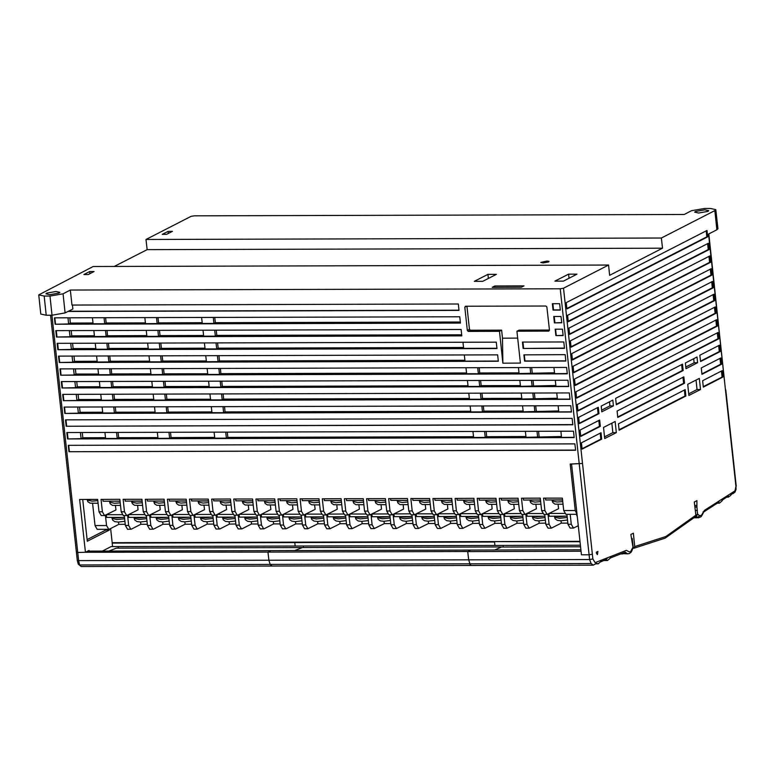 <?xml version="1.0" encoding="UTF-8"?>
<svg xmlns="http://www.w3.org/2000/svg" width="775" height="775" viewBox="0 0 775 775"><rect width="100%" height="100%" fill="white"/><g stroke="black" fill="none" stroke-linecap="round" stroke-linejoin="round"><path stroke-width="1.16" d="M118.343 548.09L118.178 546.549M89.115 551.151L89.038 550.463L85.415 552.323L77.713 552.498L76.618 551.945L77.713 552.498L85.415 552.323L79.67 499.449L97.689 499.4L99.035 511.829L101.225 515.617L104.547 515.607L102.358 511.82L101.012 499.391L119.815 499.342L121.171 511.771L123.361 515.559L126.674 515.549L124.484 511.762L123.138 499.333L141.941 499.284L143.297 511.703L145.487 515.501L148.81 515.491L146.611 511.694L145.264 499.274L164.077 499.216L165.424 511.645L167.613 515.433L170.936 515.433L168.747 511.636L167.39 499.207L186.203 499.158L187.55 511.587L189.739 515.375L193.062 515.365L190.873 511.578L189.526 499.148L208.33 499.1L209.686 511.519L211.875 515.317L215.702 515.181L226.6 509.592L226.155 505.494M38.75 294.917L40.823 314.03L46.229 315.202L52.051 315.183L65.139 312.935L63.066 293.812L49.978 296.069L44.156 296.089L38.75 294.917L93.194 266.513L608.559 265.089L563.483 288.174L582.529 463.421L570.235 464.002L575.292 510.512L576.988 514.183M708.815 233.914L725.507 390.174L708.544 234.05L716.894 229.778L714.812 210.655L661.395 238.022L146.029 239.446L147.134 249.647L114.312 266.455M146.029 239.446L191.105 216.361L194.37 215.799L684.267 214.443L691.523 210.722L704.611 208.465L710.433 208.456L715.838 209.618L714.812 210.655M661.395 238.022L662.509 248.213L609.663 275.28L608.559 265.089M63.066 293.812L70.322 290.092L560.218 288.746L589.116 554.764L581.395 554.784L571.533 464.002L582.529 463.421L592.904 558.969L595.103 562.611L626.345 550.357L629.145 551.819L630.579 551.703L632.972 547.189L630.898 534.469L633.417 533.19L634.754 546.54L633.795 548.312L665.115 538.15L695.388 516.712L695.892 515.22L665.928 536.465L634.754 546.54M694.923 506.908L696.899 506.898L696.87 500.679L694.342 501.977L695.892 515.22M696.899 506.898L697.471 514.329L696.56 516.16L695.63 516.421M697.49 512.682L697.345 514.803L695.853 514.842M697.665 514.106L699.554 515.743L701.482 515.239L704.446 510.318L734.962 490.875L736.153 485.46L725.768 389.932M596.333 553.176L596.343 552.178L597.864 551.393L597.418 554.638L596.333 553.176M709.086 249.579L568.278 321.712L567.591 315.338L708.389 243.214L709.086 249.579L708.214 249.589L707.565 243.631M710.472 262.328L569.664 334.461L568.976 328.087L709.774 255.953L710.472 262.328L709.6 262.328L708.951 256.38M711.857 275.077L571.049 347.2L570.361 340.826L711.159 268.702L711.857 275.077L710.975 275.077L710.336 269.128M713.242 287.816L572.434 359.949L571.737 353.574L712.545 281.441L713.242 287.816L712.361 287.816L711.721 281.868M714.618 300.564L573.82 372.688L573.122 366.323L713.93 294.19L714.618 300.564L713.746 300.564L713.107 294.616M716.003 313.303L575.205 385.437L574.507 379.062L715.315 306.939L716.003 313.303L715.131 313.313L714.482 307.355M717.388 326.052L576.59 398.185L575.893 391.811L716.701 319.678L717.388 326.052L716.517 326.052L715.868 320.104M718.774 338.801L577.976 410.924L577.278 404.55L718.086 332.427L718.774 338.801L717.902 338.801L717.253 332.853M683.143 370.508L616.367 404.705L615.679 398.34L682.455 364.134L683.143 370.508L682.271 370.508L681.622 364.55M684.528 383.247L617.752 417.454L617.065 411.079L683.841 376.873L684.528 383.247L683.657 383.247L683.007 377.299M685.914 395.996L619.138 430.202L618.45 423.828L685.226 389.622L685.914 395.996L685.042 395.996L684.393 390.048M566.205 302.599L707.003 230.466L707.701 236.84L566.893 308.963L566.205 302.599M582.122 449.161L581.434 442.787L601.032 432.75L601.72 439.125L582.122 449.161M599.647 420.002L600.334 426.376L580.737 436.412L580.049 430.038L599.647 420.002M721.544 364.289L701.947 374.325L701.259 367.951L720.857 357.914L721.544 364.289L720.673 364.289L720.023 358.341M598.949 413.627L579.361 423.673L578.663 417.299L598.261 407.262L598.949 413.627L598.077 413.637L597.428 407.679M719.471 345.166L720.159 351.54L700.561 361.576L699.873 355.212L719.471 345.166M702.644 380.699L722.242 370.663L722.93 377.028L703.332 387.074L702.644 380.699M700.532 389.515L688.917 395.463L687.706 384.313L699.321 378.365L700.532 389.515L697.035 389.525L688.743 393.778M697.626 362.748L686.011 368.697L685.391 362.962L697.006 357.013L697.626 362.748L694.129 362.758L685.827 367.011M613.432 405.877L601.817 411.825L601.197 406.09L612.812 400.142L613.432 405.877L609.944 405.887L601.642 410.14M615.127 421.493L616.338 432.644L604.732 438.592L603.522 427.442L615.127 421.493M609.499 401.838L609.944 405.887M693.693 358.709L694.129 362.758M611.824 423.189L612.851 432.653L616.338 432.644M696.008 380.06L697.035 389.525M662.509 248.213L147.134 249.647M548.739 261.989L548.962 261.311L546.84 261.039L540.717 262.463L543.062 262.967L548.739 261.989M85.415 552.323L268.005 552.129L270.911 550.647L87.691 551.151M209.686 511.519L212.999 511.51L211.653 499.09L230.466 499.032L231.812 511.461L234.002 515.259L237.828 515.113L248.727 509.533L248.281 505.426M231.812 511.461L235.125 511.452L233.779 499.022L252.592 498.974L253.938 511.403L256.128 515.191L259.954 515.055L270.853 509.475L270.407 505.368M253.938 511.403L257.261 511.393L255.905 498.964L274.718 498.916L276.065 511.335L278.264 515.133L282.081 514.997L292.989 509.408L292.543 505.31M276.065 511.335L279.387 511.326L278.041 498.906L296.844 498.848L298.201 511.277L300.39 515.075L303.703 515.065L301.514 511.267L300.167 498.838L318.98 498.79L320.327 511.219L322.516 515.007L325.839 514.997L323.65 511.209L322.293 498.78L341.107 498.732L342.453 511.151L344.642 514.949L347.965 514.939L345.776 511.151L344.42 498.722L363.233 498.664L364.579 511.093L366.778 514.891L370.092 514.881L367.902 511.083L366.556 498.664L385.359 498.606L386.715 511.035L388.905 514.823L392.218 514.813L390.028 511.025L388.682 498.596L407.495 498.548L408.842 510.977L411.031 514.765L414.354 514.755L412.164 510.967L410.808 498.538L429.621 498.48L430.968 510.909L433.157 514.707L436.48 514.697L434.291 510.899L432.944 498.48L451.748 498.422L453.094 510.851L455.293 514.639L458.606 514.629L456.417 510.841L455.07 498.412L473.874 498.364L475.23 510.793L477.419 514.581L480.742 514.571L478.543 510.783L477.197 498.354L496.01 498.306L497.356 510.725L499.546 514.523L502.868 514.513L500.679 510.715L499.323 498.296L518.136 498.238L519.482 510.667L521.672 514.455L524.995 514.445L522.805 510.657L521.459 498.228L540.262 498.18L541.618 510.609L543.808 514.397L547.121 514.387L544.932 510.599L543.585 498.17L562.388 498.122L563.745 510.541L565.934 514.338L576.997 514.309M70.322 290.092L71.949 305.069L458.335 304.003L459.023 310.378L68.026 311.453M55.102 324.241L460.408 323.117L459.72 316.743L54.405 317.866L55.102 324.241L68.636 323.979L70.38 323.088L69.808 317.827M575.583 450.285L68.946 451.689L68.258 445.315L574.885 443.91L575.583 450.285M67.561 438.941L574.197 437.546L573.5 431.171L66.873 432.576L67.561 438.941L81.104 438.689L82.847 437.788L82.266 432.528M572.812 424.797L66.175 426.202L65.487 419.827L572.115 418.423L572.812 424.797M64.79 413.453L571.427 412.048L570.739 405.683L64.102 407.078L64.79 413.453L78.333 413.191L80.077 412.3L79.505 407.04M63.405 400.714L570.042 399.309L569.354 392.935L62.717 394.339L63.405 400.714L76.948 400.452L78.692 399.561L78.12 394.291M62.029 387.965L568.656 386.56L567.968 380.196L61.332 381.591L62.029 387.965L75.562 387.703L77.306 386.812L76.735 381.552M60.644 375.216L567.271 373.821L566.583 367.447L59.946 368.852L60.644 375.216L74.177 374.964L75.921 374.073L75.349 368.803M59.258 362.477L498.335 361.257L497.647 354.892L58.561 356.103L59.258 362.477L72.792 362.216L74.536 361.324L73.964 356.064M57.873 349.728L496.949 348.517L496.262 342.143L57.176 343.354L57.873 349.728L71.407 349.467L73.15 348.576L72.579 343.315M56.488 336.989L55.79 330.615L461.106 329.491L461.793 335.866L56.488 336.989L70.021 336.728L71.765 335.837L71.193 330.567M516.925 331.254L548.661 331.157L549.427 330.208L546.898 306.948L545.929 305.989L465.562 306.212L464.797 307.171L467.315 330.431L468.294 331.38L499.449 331.303L502.917 363.155L520.383 363.117L516.925 331.254L519.095 330.131L549.407 330.053M523.154 348.44L522.466 342.075L563.812 341.959L564.5 348.333L523.154 348.44L564.481 348.111M565.198 354.698L565.886 361.073L524.539 361.189L523.852 354.814L565.198 354.698M555.84 335.604L555.152 329.23L562.427 329.21L563.115 335.585L555.84 335.604L563.096 335.362M554.454 322.855L553.767 316.491L561.042 316.471L561.739 322.836L554.454 322.855L561.71 322.613M552.381 303.742L559.657 303.722L560.354 310.097L553.069 310.116L552.381 303.742M80.435 432.537L81.104 438.689M116.55 432.431L117.209 438.437L105.555 438.466L104.906 432.469M117.209 438.437L118.653 437.691L118.081 432.431M168.96 432.285L169.618 438.292L157.964 438.321L157.315 432.324M169.618 438.292L171.072 437.546L170.49 432.285M225.738 432.13L226.397 438.137L214.743 438.166L214.094 432.159M226.397 438.137L227.84 437.391L227.269 432.13M561.429 436.47L526.002 437.303L525.353 431.307M525.925 436.567L486.69 436.674L485.237 437.42L473.593 437.449L472.944 431.452M473.515 436.713L227.84 437.391M214.665 437.429L171.072 437.546M157.887 437.584L118.653 437.691M105.477 437.73L82.847 437.788M574.168 437.323L561.526 437.352L560.858 431.2M77.665 407.04L78.333 413.191M113.78 406.943L114.438 412.949L102.784 412.978L102.135 406.972M114.438 412.949L115.892 412.203L115.32 406.943M166.199 406.798L166.848 412.804L155.203 412.833L154.545 406.836M166.848 412.804L168.301 412.058L167.729 406.798M222.968 406.642L223.626 412.649L211.982 412.678L211.323 406.672M223.626 412.649L225.079 411.903L224.508 406.642M558.659 410.983L523.232 411.816L522.583 405.809M523.154 411.079L483.92 411.186L482.476 411.932L470.822 411.961L470.173 405.955M470.745 411.225L225.079 411.903M211.895 411.942L168.301 412.058M155.116 412.097L115.892 412.203M102.707 412.242L80.077 412.3M571.408 411.835L558.756 411.864L558.087 405.713M76.279 394.301L76.948 400.452M112.404 394.204L113.053 400.2L101.409 400.239L100.75 394.233M113.053 400.2L114.506 399.454L113.935 394.194M164.813 394.058L165.463 400.055L153.818 400.094L153.159 394.088M165.463 400.055L166.916 399.309L166.344 394.049M221.592 393.894L222.241 399.9L210.597 399.929L209.938 393.933M222.241 399.9L223.694 399.154L223.123 393.894M557.283 398.234L521.856 399.067L521.197 393.07M521.769 398.331L482.544 398.437L481.091 399.183L469.437 399.212L468.788 393.216M469.359 398.476L223.694 399.154M210.509 399.193L166.916 399.309M153.731 399.348L114.506 399.454M101.322 399.493L78.692 399.561M570.022 399.086L557.38 399.125L556.712 392.973M74.894 381.552L75.562 387.703M111.019 381.455L111.668 387.461L100.023 387.49L99.365 381.484M111.668 387.461L113.121 386.715L112.549 381.455M163.428 381.31L164.077 387.316L152.433 387.345L151.774 381.339M164.077 387.316L165.53 386.57L164.959 381.31M220.207 381.155L220.856 387.151L209.211 387.19L208.553 381.184M220.856 387.151L222.309 386.415L221.737 381.145M555.898 385.485L520.471 386.328L519.812 380.322M520.383 385.592L481.159 385.698L479.706 386.444L468.061 386.473L467.403 380.467M467.974 385.737L222.309 386.415M209.124 386.444L165.53 386.57M152.346 386.609L113.121 386.715M99.936 386.754L77.306 386.812M568.637 386.338L555.995 386.376L555.326 380.225M73.509 368.813L74.177 374.964M109.633 368.706L110.282 374.713L98.638 374.742L97.979 368.745M110.282 374.713L111.736 373.967L111.164 368.706M162.043 368.561L162.692 374.567L151.047 374.596L150.398 368.6M162.692 374.567L164.145 373.821L163.573 368.561M218.821 368.406L219.47 374.412L207.826 374.441L207.167 368.445M219.47 374.412L220.923 373.666L220.352 368.406M554.512 372.746L519.085 373.579L518.427 367.582M518.998 372.843L479.773 372.949L478.32 373.695L466.676 373.724L466.017 367.728M466.589 372.988L220.923 373.666M207.739 373.705L164.145 373.821M150.97 373.86L111.736 373.967M98.551 374.005L75.921 374.073M567.252 373.598L554.609 373.627L553.941 367.486M464.903 360.239L219.538 360.927L218.967 355.657M217.436 355.667L218.085 361.663L219.538 360.927M218.085 361.663L206.441 361.702L205.792 355.696M206.363 360.956L162.76 361.082L162.188 355.812M160.657 355.822L161.307 361.818L162.76 361.082M161.307 361.818L149.662 361.857L149.013 355.851M149.585 361.111L110.35 361.228L109.779 355.957M108.248 355.967L108.897 361.964L110.35 361.228M108.897 361.964L97.253 362.002L96.604 355.996M97.175 361.257L74.536 361.324M498.315 361.043L465 361.131L464.332 354.979M72.123 356.064L72.792 362.216M216.051 342.918L216.7 348.924L218.153 348.178L217.581 342.918M216.7 348.924L205.055 348.953L204.406 342.947M159.272 343.073L159.921 349.079L161.374 348.333L160.803 343.073M159.921 349.079L148.277 349.108L147.628 343.112M106.863 343.218L107.512 349.225L108.965 348.479L108.393 343.218M107.512 349.225L95.867 349.254L95.218 343.257M70.738 343.325L71.407 349.467M463.518 347.5L218.153 348.178M204.978 348.217L161.374 348.333M148.199 348.372L108.965 348.479M95.79 348.517L73.15 348.576M496.93 348.295L463.615 348.382L462.946 342.24M214.665 330.169L215.314 336.176L216.767 335.43L216.196 330.169M215.314 336.176L203.67 336.205L203.021 330.208M157.887 330.334L158.536 336.331L159.989 335.594L159.417 330.324M158.536 336.331L146.892 336.369L146.243 330.363M105.477 330.479L106.127 336.476L107.58 335.74L107.008 330.47M106.127 336.476L94.482 336.515L93.833 330.508M69.353 330.576L70.021 336.728M461.677 334.752L216.767 335.43M203.593 335.468L159.989 335.594M146.814 335.623L107.58 335.74M94.405 335.769L71.765 335.837M460.292 322.012L215.382 322.691L214.811 317.421M213.28 317.43L213.929 323.427L215.382 322.691M213.929 323.427L202.285 323.466L201.636 317.459M202.207 322.729L158.604 322.846L158.032 317.585M156.502 317.585L157.151 323.592L158.604 322.846M157.151 323.592L145.506 323.621L144.857 317.614M145.429 322.884L106.194 322.991L105.623 317.731M104.092 317.731L104.741 323.737L106.194 322.991M104.741 323.737L93.097 323.766L92.448 317.76M93.019 323.03L70.38 323.088M67.968 317.827L68.636 323.979M502.917 363.155L502.491 338.152L501.628 330.179L499.449 331.303M517.671 338.103L502.491 338.152M501.628 330.179L470.473 330.266L468.294 331.38M470.473 330.266L469.495 329.317L467.315 330.431M469.495 329.317L466.986 306.212M466.666 306.212L464.797 307.171M479.773 372.949L479.202 367.689M477.671 367.689L478.32 373.695M532.183 372.804L531.611 367.544M530.081 367.544L530.73 373.55M533.568 385.553L532.997 380.283M531.466 380.293L532.115 386.299M481.159 385.698L480.587 380.428M479.047 380.438L479.706 386.444M534.953 398.292L534.382 393.032M532.851 393.041L533.5 399.038M482.544 398.437L481.972 393.177M480.432 393.177L481.091 399.183M536.339 411.041L535.767 405.78M534.227 405.78L534.886 411.787M483.92 411.186L483.348 405.926M481.817 405.926L482.476 411.932M539.1 436.528L538.528 431.268M536.998 431.268L537.656 437.274M486.69 436.674L486.119 431.413M484.588 431.413L485.237 437.42M572.783 424.574L66.175 426.202M66.611 425.979L65.943 419.827M575.554 450.062L68.946 451.689M69.382 451.467L68.713 445.315M560.218 288.746L563.483 288.174M88.292 274.515L83.923 274.524L89.726 271.55L94.095 271.541L88.292 274.515M487.921 274.369L474.281 281.364L482.718 281.335L496.368 274.35L487.921 274.369L488.366 278.448M55.994 291.507L46.607 293.124L45.88 293.861L49.755 294.703L59.133 293.086L59.869 292.34L55.994 291.507M494.886 285.936L524.007 285.849L521.333 287.225L492.222 287.302L494.886 285.936L495.041 287.293M568.579 274.147L577.017 274.127L563.377 281.112L554.929 281.141L568.579 274.147L569.015 278.225M89.958 273.662L89.726 271.55M166.673 234.36L162.304 234.37L168.117 231.396L172.476 231.386L166.673 234.36M695.456 211.449L704.843 209.831L708.708 210.674L707.982 211.42L698.595 213.028L694.72 212.195L695.456 211.449M168.34 233.507L168.117 231.396M54.87 317.866L55.538 324.018M56.255 330.615L56.924 336.767M57.641 343.354L58.309 349.506M59.026 356.103L59.694 362.254M60.411 368.842L61.08 374.993M61.797 381.591L62.465 387.742M63.172 394.339L63.841 400.491M64.558 407.078L65.226 413.23M67.328 432.566L67.997 438.718M72.414 305.069L72.84 308.993L65.139 312.935M68.462 311.23L459.003 310.155M612.851 432.653L604.548 436.906M571.001 346.783L710.975 275.077M569.615 334.035L709.6 262.328M568.23 321.286L708.214 249.589M566.854 308.547L706.829 236.84L706.18 230.892M706.829 236.84L707.701 236.84M572.386 359.522L712.361 287.816M573.771 372.271L713.746 300.564M575.157 385.01L715.131 313.313M576.542 397.759L716.517 326.052M577.927 410.508L717.902 338.801M703.283 386.647L722.058 377.037L721.409 371.08M722.058 377.037L722.93 377.028M700.523 361.16L719.287 351.54L718.638 345.592M720.159 351.54L719.287 351.54M579.312 423.247L598.077 413.637M701.898 373.899L720.673 364.289M616.328 404.288L682.271 370.508M580.698 435.996L599.462 426.376L598.813 420.428M600.334 426.376L599.462 426.376M582.083 448.735L600.848 439.125L600.199 433.177M601.72 439.125L600.848 439.125M617.714 417.028L683.657 383.247M619.099 429.776L685.042 395.996M552.837 303.742L553.505 309.893L560.325 309.874M553.069 310.116L553.505 309.893M554.222 316.491L554.89 322.632M555.607 329.23L556.276 335.381M524.307 354.814L524.975 360.966L565.866 360.85M524.975 360.966L524.539 361.189M522.922 342.066L523.59 348.217M715.838 209.618L717.912 228.741L716.894 229.778M125.24 524.336L118.72 524.355L109.256 529.209L109.343 529.974L87.275 541.279L82.731 499.449M102.281 551.112L111.145 546.569L112.598 546.559L112.22 543.062L112.947 542.665M112.947 542.694L579.942 541.367L112.172 542.665L110.641 528.502M87.091 539.584L105.846 529.984L105.778 529.344M621.569 553.621L622.868 553.834M580.368 545.261L112.598 546.559M494.896 545.493L494.518 541.987L493.937 541.977L112.22 543.062M109.343 529.974L105.846 529.984M495.244 541.618L579.981 541.764M558.087 504.573L558.533 508.671L547.121 514.387M535.961 504.632L536.407 508.739L524.995 514.445M513.825 504.699L514.271 508.797L502.868 514.513M491.699 504.757L492.144 508.855L480.742 514.571M469.573 504.816L470.018 508.923L458.606 514.629M447.437 504.883L447.882 508.981L436.48 514.697M425.31 504.942L425.756 509.039L414.354 514.755M403.184 505L403.63 509.107L392.218 514.813M381.058 505.067L381.503 509.165L370.092 514.881M358.922 505.126L359.368 509.223L347.965 514.939M336.796 505.184L337.241 509.291L325.839 514.997M314.669 505.252L315.115 509.349L303.703 515.065M319.174 500.592L302.25 500.64L302.047 498.838M341.3 500.524L324.376 500.573L324.183 498.78M363.427 500.466L346.502 500.514L346.309 498.712M385.562 500.408L368.629 500.456L368.435 498.654M407.689 500.35L390.765 500.388L390.561 498.596M429.815 500.282L412.891 500.33L412.697 498.528M451.941 500.224L435.017 500.272L434.823 498.47M474.077 500.166L457.143 500.204L456.95 498.412M496.203 500.098L479.279 500.146L479.086 498.344M518.33 500.04L501.406 500.088L501.212 498.286M540.456 499.982L523.532 500.02L523.338 498.228M562.592 499.914L545.658 499.962L545.464 498.16M570.187 514.329L571.262 524.258L573.452 528.046L578.237 525.731M571.262 524.258L567.939 524.268L570.138 528.056L573.452 528.046M567.939 524.268L566.864 514.329M561.042 520.829L561.294 523.135L567.813 523.115M564.636 513.438L549.146 513.486M567.058 516.16L549.204 516.208L548.923 513.602M548.022 514.058L549.136 524.317L551.325 528.114L561.294 523.135M549.136 524.317L545.813 524.326L548.002 528.124L551.325 528.114M545.813 524.326L544.738 514.397M538.916 520.887L539.167 523.193L545.687 523.173M542.51 513.496L527.019 513.544M544.932 516.218L527.077 516.276L526.787 513.66M525.886 514.125L527 524.384L529.199 528.172L539.167 523.193M527 524.384L523.687 524.384L525.876 528.182L529.199 528.172M523.687 524.384L522.602 514.455M516.789 520.945L517.041 523.261L523.561 523.241M520.383 513.563L504.893 513.602M522.805 516.286L504.942 516.334L504.661 513.718M503.76 514.183L504.874 524.442L507.063 528.23L517.041 523.261M504.874 524.442L501.561 524.452L503.75 528.24L507.063 528.23M501.561 524.452L500.476 514.513M494.653 521.013L494.905 523.319L501.435 523.299M498.257 513.622L482.757 513.67M500.679 516.344L482.815 516.392L482.534 513.786M481.633 514.242L482.748 524.501L484.937 528.298L494.905 523.319M482.748 524.501L479.425 524.51L481.614 528.308L484.937 528.298M479.425 524.51L478.349 514.581M472.527 521.071L472.779 523.377L479.299 523.357M476.121 513.68L460.631 513.728M478.543 516.402L460.689 516.46L460.408 513.844M459.507 514.309L460.621 524.559L462.811 528.356L472.779 523.377M460.621 524.559L457.298 524.568L459.488 528.366L462.811 528.356M457.298 524.568L456.223 514.639M450.401 521.129L450.653 523.445L457.173 523.425M453.995 513.748L438.505 513.786M456.417 516.47L438.563 516.518L438.272 513.903M437.371 514.368L438.485 524.627L440.684 528.414L450.653 523.445M438.485 524.627L435.172 524.636L437.362 528.424L440.684 528.414M435.172 524.636L434.087 514.697M428.275 521.197L428.517 523.503L435.046 523.483M431.869 513.806L416.378 513.854M434.291 516.528L416.427 516.576L416.146 513.97M415.245 514.426L416.359 524.685L418.548 528.482L428.517 523.503M416.359 524.685L413.046 524.694L415.235 528.492L418.548 528.482M413.046 524.694L411.961 514.765M406.139 521.255L406.391 523.561L412.92 523.542M409.733 513.864L394.243 513.912M412.164 516.586L394.301 516.634L394.02 514.028M393.119 514.493L394.233 524.743L396.422 528.54L406.391 523.561M394.233 524.743L390.91 524.752L393.099 528.55L396.422 528.54M390.91 524.752L389.835 514.823M384.012 521.313L384.264 523.619L390.784 523.609M387.607 513.932L372.116 513.97M390.028 516.654L372.174 516.702L371.893 514.087M370.993 514.552L372.107 524.811L374.296 528.598L384.264 523.619M372.107 524.811L368.784 524.82L370.973 528.608L374.296 528.598M368.784 524.82L367.708 514.881M361.886 521.381L362.138 523.687L368.658 523.667M365.48 513.99L349.99 514.028M367.902 516.712L350.048 516.76L349.757 514.154M348.857 514.61L349.971 524.869L352.17 528.666L362.138 523.687M349.971 524.869L346.657 524.878L348.847 528.666L352.17 528.666M346.657 524.878L345.573 514.949M339.76 521.439L340.002 523.745L346.532 523.726M343.354 514.048L327.864 514.096M345.776 516.77L327.912 516.818L327.631 514.212M326.73 514.668L327.844 524.927L330.034 528.724L340.002 523.745M327.844 524.927L324.522 524.937L326.721 528.734L330.034 528.724M324.522 524.937L323.446 515.007M317.624 521.498L317.876 523.803L324.405 523.793M321.218 514.116L305.728 514.154M323.65 516.838L305.786 516.886L305.505 514.271M304.604 514.736L305.718 524.995L307.907 528.783L317.876 523.803M305.718 524.995L302.395 525.004L304.585 528.792L307.907 528.783M302.395 525.004L301.32 515.065M297.038 500.65L280.114 500.698L279.92 498.897M279.387 511.326L281.577 515.123M295.498 521.565L295.75 523.871L302.269 523.852M299.092 514.174L283.602 514.212M204.028 505.552L204.474 509.659L193.062 515.365M181.892 505.61L182.338 509.717L170.936 515.433M159.766 505.678L160.212 509.776L148.81 515.491M137.64 505.736L138.086 509.834L126.674 515.549M115.514 505.794L115.959 509.902L104.547 515.607M92.622 503.614L95.015 525.576L97.204 529.364L108.752 529.335L106.553 525.547L105.439 515.288M106.572 514.707L122.062 514.668M124.291 515.559L125.366 525.489L127.555 529.286L131.382 529.141L140.847 524.297L147.366 524.278M125.366 525.489L128.689 525.479L127.575 515.22M128.698 514.648L144.189 514.6M146.417 515.501L147.492 525.431L149.691 529.218L153.508 529.083L162.973 524.239L169.502 524.22M147.492 525.431L150.815 525.421L149.701 515.162M150.825 514.581L166.325 514.542M168.543 515.433L169.628 525.373L171.818 529.16L175.644 529.025L185.109 524.171L191.628 524.162M169.628 525.373L172.941 525.363L171.827 515.104M172.961 514.523L188.451 514.484M190.679 515.375L191.754 525.305L195.077 525.295L193.953 515.036M195.087 514.464L210.577 514.416M212.805 515.317L213.881 525.247L216.07 529.034L219.897 528.899L229.361 524.055L235.891 524.036M213.881 525.247L217.203 525.237L216.089 514.978M217.213 514.397L232.703 514.358M234.932 515.249L236.007 525.188L238.206 528.976L242.023 528.841L251.488 523.987L258.017 523.977M236.007 525.188L239.33 525.179L238.216 514.92M239.349 514.338L254.839 514.3M257.058 515.191L258.143 525.121L260.332 528.918L264.159 528.783L273.623 523.929L280.143 523.91M258.143 525.121L261.456 525.111L260.342 514.852M261.475 514.28L276.966 514.232M279.194 515.133L280.269 525.062L282.458 528.85L286.285 528.715L295.75 523.871M280.269 525.062L283.592 525.053L282.478 514.794M213.755 524.094L207.235 524.113L197.267 529.092L195.077 525.295M109.256 529.209L108.752 529.335M118.468 522.05L118.72 524.355M140.595 521.992L140.847 524.297M162.721 521.933L162.973 524.239M184.857 521.866L185.109 524.171M190.873 517.206L173.009 517.254L172.728 514.639M172.941 525.363L175.131 529.151M168.747 517.264L150.883 517.312L150.602 514.697M150.815 525.421L153.004 529.209M146.611 517.322L128.757 517.371L128.476 514.765M128.689 525.479L130.878 529.277M124.484 517.39L106.63 517.438L106.34 514.823M120.009 501.144L103.085 501.192L102.891 499.391M142.145 501.076L125.211 501.125L125.017 499.323M164.271 501.018L147.347 501.067L147.153 499.265M206.983 521.808L207.235 524.113M197.267 529.092L193.944 529.102L191.754 525.305M212.999 517.138L195.145 517.187L194.854 514.581M186.397 500.96L169.473 501.008L169.279 499.207M301.514 516.896L283.66 516.944L283.369 514.338M283.592 525.053L285.781 528.841M274.912 500.708L257.988 500.757L257.794 498.964M257.261 511.393L259.451 515.181M273.372 521.623L273.623 523.929M279.387 516.954L261.524 517.002L261.243 514.397M261.456 525.111L263.645 528.908M252.786 500.776L235.862 500.824L235.668 499.022M235.125 511.452L237.324 515.249M251.245 521.682L251.488 523.987M257.261 517.022L239.398 517.07L239.117 514.455M239.33 525.179L241.519 528.967M230.659 500.834L213.735 500.882L213.532 499.081M212.999 511.51L215.188 515.307M229.109 521.749L229.361 524.055M235.135 517.08L217.271 517.128L216.99 514.513M217.203 525.237L219.393 529.025M208.523 500.892L191.599 500.941L191.406 499.148M703.148 511.82L703.08 513.195L704.446 510.318M703.08 513.195L701.181 516.596L698.42 517.807M698.759 517.787L696.202 516.421M699.554 515.743L697.607 517.555L696.376 517.555L698.168 517.797M718.154 502.801L718.628 503.101L717.66 503.111M719.423 503.13L718.628 503.101M719.403 500.815L718.318 502.684M734.962 490.875L735.029 492.115L736.008 489.383L735.969 486.283M732.985 493.656L735 492.154M733.692 491.728L732.724 493.539M727.618 497.027L728.607 497.037M728.345 497.104L730.592 495.516L731.154 493.336M728.636 494.944L727.609 496.785M717.931 502.733L703.671 512.023M467.16 551.548L268.005 552.129L268.906 560.422L270.184 564.403L272.064 566.021L81.297 566.544L78.275 564.19L77.277 560.654L468.652 559.86L467.751 551.567L467.16 551.548M580.853 549.785L270.911 550.647M592.904 558.969L589.63 559.531L591.18 563.512L593.272 565.13L471.229 565.459L469.35 563.842L79.631 564.936L81.152 566.535M469.35 563.842L469.921 563.842L468.652 559.86L589.63 559.531L589.116 554.764L592.391 554.202M494.557 550.018L501.609 547.005L116.395 548.099L108.771 551.093M79.631 564.936L78.633 560.945L51.935 315.183M596.13 563.59L596.963 563.415M604.481 560.315L606.418 560.315L605.527 559.908M470.648 550.076L467.751 551.567L581.018 551.267M502.19 547.014L580.533 546.811M631.606 550.55L631.218 552.071L629.184 553.679L627.363 553.728L625.27 552.178M622.141 553.398L627.188 553.621M622.47 553.641L627.963 553.873M631.635 551.364L633.165 547.431L632.226 538.383M610.516 556.566L610.39 557.855M606.418 560.315L607.629 560.451M607.309 557.826L605.953 559.908M601.08 560.267L600.77 561.778L605.663 559.773M597.167 563.59L598.358 563.725M469.921 563.842L591.18 563.512M735.911 485.722L725.507 390.174M99.035 511.829L102.358 511.82M121.171 511.771L124.484 511.762M143.297 511.703L146.611 511.694M165.424 511.645L168.747 511.636M187.55 511.587L190.873 511.578M298.201 511.277L301.514 511.267M320.327 511.219L323.65 511.209M342.453 511.151L345.776 511.151M364.579 511.093L367.902 511.083M386.715 511.035L390.028 511.025M408.842 510.977L412.164 510.967M430.968 510.909L434.291 510.899M453.094 510.851L456.417 510.841M475.23 510.793L478.543 510.783M497.356 510.725L500.679 510.715M519.482 510.667L522.805 510.657M541.618 510.609L544.932 510.599M563.745 510.541L575.292 510.512M46.229 315.202L44.156 296.089M52.051 315.183L49.978 296.069M295.498 542.151L294.781 542.558L295.159 546.055M303.354 546.036L303.519 547.586M503.266 547.014L503.091 545.464M95.015 525.576L106.553 525.547M576.435 514.309L577.084 515.036M94.531 499.41L89.803 499.429M87.226 499.429L87.294 500.049L92.157 501.105L97.824 500.669M565.643 516.169L559.308 516.702L555.026 516.198M567.213 517.506L559.482 518.301L554.619 517.245L555.229 518.882L557.399 520.413L560.945 520.829L567.484 520.025M543.517 516.227L537.182 516.77L532.9 516.257M545.077 517.564L537.356 518.359L532.493 517.303L533.103 518.94L535.273 520.471L538.809 520.887L545.358 520.093M521.381 516.286L515.046 516.828L510.773 516.315M522.951 517.632L515.22 518.427L510.357 517.371L510.967 518.998L513.147 520.529L516.683 520.955L523.222 520.151M499.255 516.353L492.919 516.886L488.637 516.382M500.824 517.69L493.094 518.485L488.231 517.429L488.841 519.056L491.021 520.597L494.557 521.013L501.096 520.209M477.129 516.412L470.793 516.954L466.511 516.441M478.688 517.748L470.968 518.543L466.104 517.487L466.715 519.124L468.885 520.655L472.43 521.071L478.969 520.277M455.002 516.47L448.667 517.012L444.385 516.499M456.562 517.816L448.841 518.601L443.978 517.555L444.588 519.182L446.758 520.713L450.294 521.129L456.843 520.335M432.867 516.528L426.531 517.07L422.259 516.557M434.436 517.874L426.705 518.669L421.842 517.613L422.452 519.24L424.632 520.781L428.168 521.197L434.707 520.393M410.74 516.596L404.405 517.138L400.123 516.625M412.31 517.933L404.579 518.727L399.716 517.671L400.326 519.308L402.506 520.839L406.042 521.255L412.581 520.461M388.614 516.654L382.278 517.196L377.997 516.683M390.174 517.991L382.453 518.785L377.59 517.739L378.2 519.366L380.37 520.897L383.916 521.313L390.455 520.519M366.488 516.712L360.152 517.254L355.87 516.741M368.048 518.058L360.317 518.853L355.454 517.797L356.074 519.424L358.244 520.965L361.78 521.381L368.319 520.577M344.352 516.78L338.016 517.322L333.744 516.809M345.921 518.117L338.191 518.911L333.327 517.855L333.938 519.492L336.118 521.023L339.653 521.439L346.192 520.635M322.226 516.838L315.89 517.38L311.608 516.867M323.795 518.175L316.064 518.969L311.201 517.923L311.812 519.55L313.982 521.081L317.527 521.498L324.066 520.703M300.099 516.896L293.764 517.438L289.482 516.925M301.659 518.243L293.938 519.037L289.075 517.981L289.685 519.608L291.855 521.149L295.391 521.565L301.94 520.761M277.973 516.964L271.637 517.506L267.356 516.993M279.533 518.301L271.802 519.095L266.939 518.039L267.559 519.676L269.729 521.207L273.265 521.623L279.804 520.819M255.837 517.022L249.502 517.564L245.229 517.051M257.407 518.359L249.676 519.153L244.813 518.107L245.423 519.734L247.603 521.265L251.139 521.682L257.678 520.887M233.711 517.08L227.375 517.623L223.093 517.109M235.28 518.427L227.55 519.221L222.687 518.165L223.297 519.792L225.467 521.333L229.013 521.749L235.552 520.945M211.585 517.148L205.249 517.69L200.967 517.177M213.144 518.485L205.423 519.279L200.56 518.223L201.171 519.86L203.341 521.391L206.877 521.808L213.425 521.003M189.458 517.206L183.123 517.748L178.841 517.235M191.018 518.543L183.287 519.337L178.424 518.291L179.044 519.918L181.214 521.449L184.75 521.866L191.289 521.071M167.322 517.264L160.987 517.807L156.705 517.293M168.892 518.611L161.161 519.405L156.298 518.349L156.908 519.977L159.088 521.507L162.624 521.933L169.163 521.129M145.196 517.332L138.861 517.874L134.579 517.361M146.766 518.669L139.035 519.463L134.172 518.407L134.782 520.044L136.952 521.575L140.498 521.992L147.037 521.188M123.07 517.39L116.734 517.933L112.453 517.419M124.63 518.727L116.909 519.521L112.046 518.475L112.656 520.102L114.826 521.633L118.362 522.05L124.911 521.255M540.466 500.078L530.526 500.001M540.64 501.667L534.973 502.113L530.11 501.057L530.73 502.684L532.9 504.225L540.921 504.254M562.602 500.02L552.653 499.943M562.776 501.609L557.109 502.045L552.246 500.999L552.856 502.626L555.026 504.157L563.057 504.196M518.339 500.137L508.39 500.069M518.514 501.735L512.847 502.171L507.983 501.115L508.594 502.752L510.773 504.283L518.795 504.322M496.213 500.204L486.264 500.127M496.387 501.793L490.72 502.229L485.857 501.183L486.468 502.81L488.637 504.341L496.668 504.38M474.087 500.262L464.138 500.185M474.261 501.851L468.594 502.297L463.731 501.241L464.341 502.868L466.511 504.409L474.542 504.438M451.951 500.321L442.012 500.253M452.125 501.919L446.458 502.355L441.595 501.299L442.205 502.936L444.385 504.467L452.406 504.506M429.825 500.388L419.876 500.311M429.999 501.977L424.332 502.413L419.469 501.367L420.079 502.994L422.259 504.525L430.28 504.564M407.698 500.447L397.749 500.369M407.873 502.035L402.206 502.481L397.343 501.425L397.953 503.052L400.123 504.593L408.154 504.622M385.572 500.505L375.623 500.437M385.747 502.103L380.079 502.539L375.216 501.483L375.827 503.12L377.997 504.651L386.028 504.69M363.436 500.573L353.497 500.495M363.611 502.161L357.943 502.597L353.08 501.551L353.691 503.178L355.87 504.709L363.892 504.748M341.31 500.631L331.361 500.553M341.484 502.219L335.817 502.665L330.954 501.609L331.564 503.237L333.744 504.767L341.765 504.806M319.184 500.689L309.235 500.621M319.358 502.287L313.691 502.723L308.828 501.667L309.438 503.304L311.608 504.835L319.639 504.874M297.058 500.757L287.108 500.679M297.222 502.345L291.555 502.781L286.692 501.725L287.312 503.363L289.482 504.893L297.503 504.932M274.922 500.815L264.982 500.737M275.096 502.403L269.429 502.849L264.566 501.793L265.176 503.421L267.356 504.951L275.377 504.99M252.795 500.873L242.846 500.805M252.97 502.471L247.303 502.907L242.439 501.851L243.05 503.488L245.229 505.019L253.251 505.058M230.669 500.941L220.72 500.863M230.843 502.529L225.176 502.965L220.313 501.909L220.923 503.547L223.093 505.077L231.124 505.116M208.543 500.999L198.594 500.921M208.708 502.587L203.04 503.033L198.177 501.977L198.797 503.605L200.967 505.135L208.988 505.174M186.407 501.057L176.468 500.989M186.581 502.655L180.914 503.091L176.051 502.035L176.661 503.663L178.841 505.203L186.862 505.242M164.281 501.115L154.332 501.047M164.455 502.713L158.788 503.149L153.925 502.093L154.535 503.731L156.705 505.261L164.736 505.3M142.154 501.183L132.205 501.105M142.329 502.772L136.662 503.208L131.798 502.161L132.409 503.789L134.579 505.319L142.61 505.358M120.018 501.241L110.079 501.173M120.193 502.839L114.526 503.275L109.663 502.219L110.282 503.847L112.453 505.387L120.474 505.426M696.531 517.235L694.448 517.564M701.482 515.239L700.619 517.061M697.364 510.396L695.33 510.405M694.807 517.245L695.95 517.235M696.735 505.436L694.749 505.445M694.933 507.044L696.919 507.044M719.433 503.169L721.961 501.028L722.067 499.129M302.453 547.586L294.829 550.579M625.725 552.42L624.631 552.43M632.962 547.247L633.059 547.886M610.768 556.469L610.38 557.884M607.552 557.729L606.05 559.996M601.187 560.228L600.964 561.458M77.277 560.654L50.617 315.192M620.882 553.893L622.432 553.883M577.22 516.315L576.455 514.474M98.105 503.256L90.084 503.217L87.904 501.687L87.294 500.049M554.503 516.198L554.619 517.245M532.377 516.257L532.493 517.303M510.25 516.315L510.357 517.371M488.114 516.382L488.231 517.429M465.988 516.441L466.104 517.487M443.862 516.499L443.978 517.555M421.736 516.567L421.842 517.613M399.6 516.625L399.716 517.671M377.473 516.683L377.59 517.739M355.347 516.751L355.454 517.797M333.211 516.809L333.327 517.855M311.085 516.867L311.201 517.923M288.959 516.935L289.075 517.981M266.832 516.993L266.939 518.039M244.697 517.051L244.813 518.107M222.57 517.119L222.687 518.165M200.444 517.177L200.56 518.223M178.318 517.235L178.424 518.291M156.182 517.293L156.298 518.349M134.056 517.361L134.172 518.407M111.929 517.419L112.046 518.475M530.003 500.011L530.11 501.057M552.129 499.943L552.246 500.999M507.867 500.069L507.983 501.115M485.741 500.127L485.857 501.183M463.615 500.195L463.731 501.241M441.488 500.253L441.595 501.299M419.353 500.311L419.469 501.367M397.226 500.379L397.343 501.425M375.1 500.437L375.216 501.483M352.974 500.495L353.08 501.551M330.838 500.553L330.954 501.609M308.712 500.621L308.828 501.667M286.585 500.679L286.692 501.725M264.449 500.737L264.566 501.793M242.323 500.805L242.439 501.851M220.197 500.863L220.313 501.909M198.071 500.921L198.177 501.977M175.935 500.989L176.051 502.035M153.808 501.047L153.925 502.093M131.682 501.105L131.798 502.161M109.556 501.173L109.663 502.219M694.177 517.816L697.209 517.807M719.074 503.217L717.485 503.217M736.211 486.119L736.153 485.46M721.961 501.028L722.562 499.885L727.192 496.843M732.375 493.588L731.028 494.867M727.066 497.133L727.89 497.124M471.074 565.44L272.064 566.021M610.293 558.039L625.173 552.158M607.532 560.49L610.264 558.077M598.174 563.783L601.003 561.371M593.379 565.111L596.682 563.299M595.529 563.842L597.854 563.832M603.841 560.567L607.116 560.558"/></g></svg>
